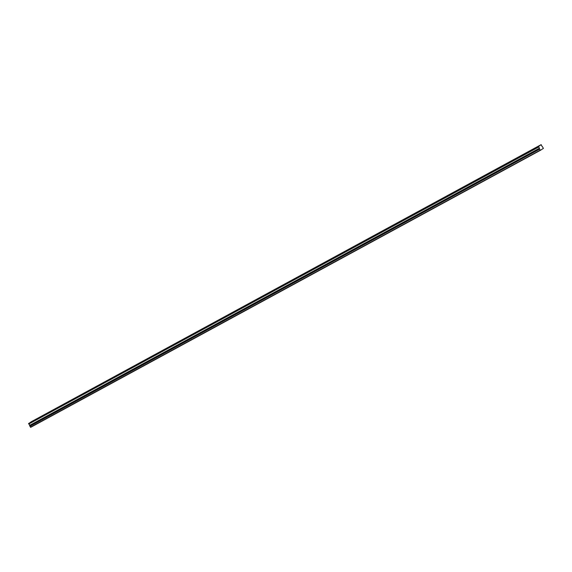 <?xml version="1.0" encoding="UTF-8"?>
<svg xmlns="http://www.w3.org/2000/svg" width="572" height="572" viewBox="0 0 572 572"><rect width="100%" height="100%" fill="white"/><g stroke="black" fill="none" stroke-linecap="round" stroke-linejoin="round"><path stroke-width="0.86" d="M28.764 424.031L538.631 147.061A0.794 0.422 -118.5 0 1 539.16 147.547A0.794 0.422 -118.5 0 1 539.324 148.277L29.565 425.418L539.324 148.277M28.85 424.102A0.794 0.422 -118.5 0 1 29.379 424.588A0.794 0.422 -118.5 0 1 29.537 425.311M36.951 418.683L33.834 420.556L36.951 418.683M534.884 148.091L531.76 149.957L534.884 148.091M523.03 154.533L519.905 156.399L523.03 154.533M511.168 160.975L508.05 162.841L511.168 160.975M499.313 167.417L496.196 169.291L499.313 167.417M487.458 173.859L484.341 175.733L487.458 173.859M475.604 180.302L472.486 182.175L475.604 180.302M463.749 186.744L460.624 188.617L463.749 186.744M451.894 193.186L448.77 195.059L451.894 193.186M440.04 199.628L436.915 201.501L440.04 199.628M428.185 206.07L425.06 207.943L428.185 206.07M416.33 212.512L413.206 214.386L416.33 212.512M404.476 218.954L401.351 220.828L404.476 218.954M392.614 225.404L389.496 227.27L392.614 225.404M380.759 231.846L377.642 233.712L380.759 231.846M368.904 238.288L365.787 240.154L368.904 238.288M357.05 244.73L353.932 246.596L357.05 244.73M345.195 251.172L342.07 253.046L345.195 251.172M333.34 257.615L330.216 259.488L333.34 257.615M321.485 264.057L318.361 265.93L321.485 264.057M309.631 270.499L306.506 272.372L309.631 270.499M297.776 276.941L294.651 278.814L297.776 276.941M285.914 283.383L282.797 285.256L285.914 283.383M274.06 289.825L270.942 291.699L274.06 289.825M262.205 296.267L259.087 298.141L262.205 296.267M250.35 302.71L247.233 304.583L250.35 302.71M238.495 309.159L235.378 311.025L238.495 309.159M226.641 315.601L223.516 317.467L226.641 315.601M214.786 322.043L211.661 323.909L214.786 322.043M202.931 328.485L199.807 330.351L202.931 328.485M191.077 334.927L187.952 336.801L191.077 334.927M179.222 341.37L176.097 343.243L179.222 341.37M167.36 347.812L164.243 349.685L167.36 347.812M155.505 354.254L152.388 356.127L155.505 354.254M143.651 360.696L140.533 362.569L143.651 360.696M131.796 367.138L128.679 369.012L131.796 367.138M119.941 373.58L116.817 375.454L119.941 373.58M108.087 380.022L104.962 381.896L108.087 380.022M96.232 386.465L93.107 388.338L96.232 386.465M84.377 392.914L81.253 394.78L84.377 392.914M72.522 399.356L69.398 401.222L72.522 399.356M60.661 405.798L57.543 407.664L60.661 405.798M48.806 412.24L45.688 414.107L48.806 412.24M539.346 148.384L539.661 149.135L29.88 426.169L30.666 427.341L540.447 150.3L543.4 148.377L542.22 146.382A0.794 0.422 -118.5 0 1 541.691 145.903A0.794 0.422 -118.5 0 1 541.527 145.174L541.126 144.659L538.381 146.611L28.65 423.831M29.88 426.169L29.565 425.418M28.6 423.652L31.338 421.7L541.126 144.659M29.93 426.304L539.661 149.135M539.711 149.271L540.447 150.3M30.438 427.205L540.225 150.164M538.388 146.446L28.6 423.487M539.582 148.791L29.794 425.825M29.844 425.961L539.632 148.927"/></g></svg>
